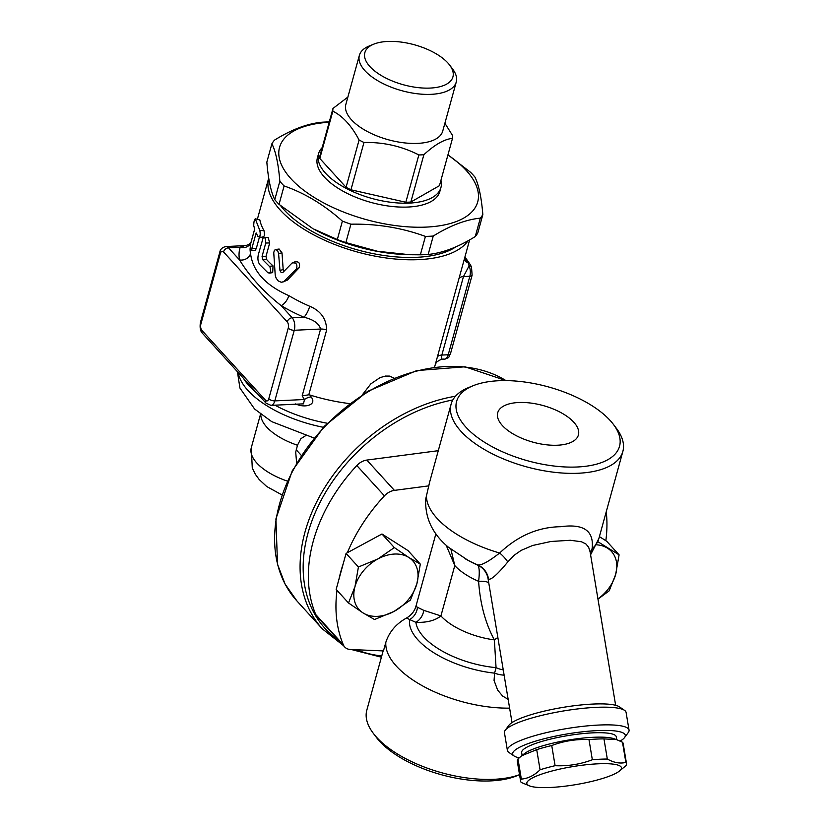 <?xml version="1.0" encoding="UTF-8"?>
<svg xmlns="http://www.w3.org/2000/svg" width="829" height="829" viewBox="0 0 829 829"><rect width="100%" height="100%" fill="white"/><g stroke="black" fill="none" stroke-linecap="round" stroke-linejoin="round"><path stroke-width="1.24" d="M518.622 402.511A41.844 18.994 -164.6 0 1 561.233 412.78A41.844 18.994 -164.6 0 1 578.321 435.266A41.844 18.994 -164.6 0 1 533.016 442.178A41.844 18.994 -164.6 0 1 497.649 413.039A41.844 18.994 -164.6 0 1 518.622 402.511M626.517 763.633L623.159 743.478A53.667 10.228 170.5 0 0 622.496 742.245L616.6 739.613L603.968 738.888A53.667 10.228 170.5 0 0 596.839 739.064A53.667 10.228 170.5 0 0 588.984 739.592C576.145 739.012 563.73 740.991 551.741 745.54A53.667 10.228 170.5 0 0 536.705 749.644L521.69 755.747L517.99 758.939A53.667 10.228 170.5 0 0 517.275 761.115L520.633 781.26A53.667 10.228 -9.5 0 1 521.348 779.094C528.011 778.566 534.249 775.457 540.062 769.799A53.667 10.228 -9.5 0 1 555.098 765.695C567.938 766.276 580.352 764.297 592.341 759.747A53.667 10.228 -9.5 0 1 600.196 759.219A53.667 10.228 -9.5 0 1 607.325 759.043C613.937 762.732 620.113 763.851 625.854 762.4A53.667 10.228 -9.5 0 1 626.517 763.633A53.667 10.228 -9.5 0 1 625.812 765.799L619.17 771.25A47.958 9.14 170.5 0 0 597.896 763.82A47.958 9.14 170.5 0 0 543.275 773.561A47.958 9.14 170.5 0 0 530.063 786.089A47.958 9.14 170.5 0 0 575.616 784.659A47.958 9.14 170.5 0 0 619.17 771.25M521.69 755.747L524.633 753.488A47.958 9.14 -9.5 0 1 593.471 737.282A47.958 9.14 -9.5 0 1 613.74 738.649L616.6 739.613M530.063 786.089L521.296 782.493A53.667 10.228 -9.5 0 1 520.633 781.26M517.99 758.939L521.348 779.094M536.705 749.644L540.062 769.799M551.741 745.54L555.098 765.695M588.984 739.592L592.341 759.747M603.968 738.888L607.325 759.043M622.496 742.245L625.854 762.4M522.125 755.416L521.648 752.556A47.958 9.14 -9.5 0 1 544.694 740.608A47.958 9.14 -9.5 0 1 592.735 732.857A47.958 9.14 -9.5 0 1 616.258 736.794L616.735 739.665M410.407 600.092L393.962 611.46A36.269 26.238 137.7 0 0 416.873 583.761L410.407 600.092M363.019 612.9A36.269 26.238 137.7 0 0 393.962 611.46L374.511 619.522L363.019 612.9L348.512 602.973L354.978 586.642A36.269 26.238 137.7 0 0 363.019 612.9M420.313 564.124L416.873 583.761A36.269 26.238 137.7 0 0 408.832 557.502L420.313 564.124L407.961 550.549L381.972 534L394.324 547.575L408.832 557.502A36.269 26.238 137.7 0 0 377.879 558.943L394.324 547.575M377.879 558.943A36.269 26.238 137.7 0 0 354.978 586.642L358.429 567.005L377.879 558.943M358.429 567.005L346.066 553.43L381.972 534M346.066 553.43L336.159 589.409L348.512 602.973M417.495 607.17A13.699 11.316 -65.8 0 1 409.64 619.574L415.899 622.32A13.699 11.109 119.9 0 0 423.754 610.351L415.868 606.507C414.417 611.336 411.339 615.149 406.624 617.968C396.179 623.75 389.257 631.853 385.848 642.268L383.464 650.92L350.584 649.521A13.699 9.917 -42.3 0 1 344.698 646.983A13.699 9.917 -42.3 0 1 343.361 644.879A153.023 110.723 -42.3 0 1 337.02 590.352M415.868 606.507L435.888 533.814M590.569 554.715L592.103 548.715C594.186 530.871 583.751 523.534 560.798 526.705C538.249 527.016 517.866 535.783 499.659 553.016C488.82 561.461 481.556 565.44 477.877 564.984L477.618 565.098A66.237 30.072 15.4 0 1 468.147 560.404L448.437 547.244C432.5 534.031 424.925 518.001 425.702 499.131L429.619 482.157L451.111 404.137A89.066 40.434 15.4 0 0 526.249 466.768A89.066 40.434 15.4 0 0 622.859 451.442A89.066 40.434 15.4 0 0 616.351 428.272L613.356 424.324A84.506 38.362 -164.6 0 1 582.88 466.592A84.506 38.362 -164.6 0 1 477.691 437.619A84.506 38.362 -164.6 0 1 473.162 385.713A84.506 38.362 -164.6 0 1 498.799 380.729A84.506 38.362 -164.6 0 1 613.356 424.324M347.33 552.756A153.023 110.723 -42.3 0 1 384.418 495.846A13.699 9.917 -42.3 0 1 394.417 490.385L428.935 485.846M338.947 579.284A153.023 110.723 -42.3 0 1 343.279 563.554M597.937 598.942A36.269 26.238 137.7 0 0 615.646 574.497L609.18 590.828L597.968 599.139M597.864 541.7L619.097 554.86L615.646 574.497A36.269 26.238 137.7 0 0 607.605 548.238A36.269 26.238 137.7 0 0 596.621 544.819M599.398 536.612L606.735 541.285L619.097 554.86M606.237 511.794A153.023 110.723 -42.3 0 1 605.833 540.705M473.162 385.713L468.572 387.568A89.066 40.434 15.4 0 0 451.111 404.137M519.534 774.659A89.066 40.434 -164.6 0 1 373.33 733.354L376.314 737.302A84.506 38.362 15.4 0 0 516.519 775.913L519.545 774.69M373.33 733.354A89.066 40.434 -164.6 0 1 366.812 710.184L383.143 650.91M590.58 554.798L598.901 538.425A89.066 40.434 15.4 0 1 592.103 548.715A18.269 14.259 3.8 0 0 590.289 553.016M504.125 675.148A18.269 10.331 15 0 1 494.602 673.148L494.063 680.464L497.628 690.08L502.612 696.028L508.156 699.355M426.552 494.498A89.066 40.434 15.4 0 0 499.659 553.016A18.269 7.679 -135.9 0 1 507.783 561.938L513.918 555.42L521.213 550.352L532.632 545.482L550.964 541.482L570.373 540.27L581.45 541.762L585.896 543.969L588.621 547.202L590.082 551.782M503.255 669.936A18.269 10.58 20 0 1 496.053 667.646L494.602 673.148A71.947 32.663 15.4 0 1 409.64 619.574L406.624 617.968M465.732 559.067A71.947 32.663 15.4 0 0 477.877 564.984A18.269 18.134 -82.1 0 1 488.519 579.15C491.172 580.041 497.597 574.31 507.783 561.938M497.856 637.532A18.269 8.829 -44.1 0 0 494.374 639.895L496.053 667.646A66.237 30.072 15.4 0 1 415.899 622.32C426.645 622.755 434.987 620.62 440.914 615.926L423.754 610.351M488.778 583.005A18.269 5.14 -11.9 0 0 478.602 581.326C479.722 572.342 479.39 566.932 477.618 565.098A18.269 18.259 -138.4 0 1 488.094 578.818L488.519 579.15M446.189 545.275L454.789 565.575A52.528 23.844 15.4 0 0 478.602 581.326C480.167 603.864 485.421 623.377 494.374 639.895A52.528 23.844 15.4 0 1 440.914 615.926L454.789 565.575L450.935 549.285M624.569 710.37L619.439 706.857A57.097 10.881 170.5 0 0 592.849 704.07A57.097 10.881 170.5 0 0 508.933 725.261L505.224 730.245A61.667 11.751 -9.5 0 1 595.854 707.365A61.667 11.751 -9.5 0 1 624.569 710.37A61.667 11.751 -9.5 0 1 626.092 712.432L629.045 730.121A61.667 11.751 170.5 0 0 598.797 725.054A61.667 11.751 170.5 0 0 537.026 735.022A61.667 11.751 170.5 0 0 507.389 750.39A61.667 11.751 170.5 0 0 508.923 752.442L514.053 755.965A57.097 10.881 -9.5 0 1 535.493 741.167A57.097 10.881 -9.5 0 1 597.263 730.608A57.097 10.881 -9.5 0 1 624.548 737.561A57.097 10.881 -9.5 0 1 620.175 741.064M507.389 750.39L504.446 732.691A61.667 11.751 -9.5 0 1 505.224 730.245M624.548 737.561L628.258 732.567A61.667 11.751 170.5 0 0 629.045 730.121M519.192 757.83A57.097 10.881 -9.5 0 1 514.053 755.965M394.417 490.385L366.822 460.074L438.292 450.686M366.822 460.074A13.699 9.917 137.7 0 0 356.822 465.535L384.418 495.846M343.361 644.879L315.766 614.569A153.023 110.723 -42.3 0 1 356.822 465.535M315.766 614.569A13.699 9.917 137.7 0 0 317.113 616.672L344.698 646.983M278.575 253.498L277.736 250.918L275.995 249.539L274.42 250.213L273.746 252.617L275.218 275.135L276.098 278.088L278.212 280.927L281.238 282.264L283.663 281.673L296.513 268.886C297.652 264.285 296.171 262.327 292.067 263.011L282.762 272.554L281.176 272.565L279.984 270.596L278.575 253.498L282.005 252.886L283.186 269.612L283.901 271.373M295.766 261.456L292.067 263.011M275.508 249.529L279.124 249.021L282.005 252.886M294.937 261.995C298.906 261.228 300.316 263.145 299.165 267.746L287.425 280.078L282.72 282.098M253.715 225.519C253.892 221.053 254.472 218.96 255.446 219.239L259.788 230.41C260.7 235.011 260.119 237.104 258.057 236.69L256.151 232.949L251.715 248.918L250.918 249.995L250.213 249.353L250.317 244.98L254.669 229.146L253.715 225.519M259.871 219.986L255.187 218.742L259.871 219.986A105.055 47.699 15.4 0 0 264.016 230.69C264.876 235.187 264.296 237.27 262.296 236.97M262.938 237.477L258.057 236.69M259.384 237.281L256.244 248.69L255.063 250.482L250.752 250.016M265.746 243.052L265.363 238.576L264.264 237.436L263.083 238.027L258.389 254.451C257.456 258.503 257.933 261.891 259.798 264.638L267.995 272.845L269.643 272.99L270.793 271.28L269.964 266.938L262.606 259.57L262.068 256.389L265.746 243.052L269.694 242.928L266.016 256.275L266.513 259.404A105.055 47.699 15.4 0 0 273.052 265.891L272.679 272.648L269.156 273.145M264.036 237.405L268.119 237.405L269.694 242.928M288.813 295.621A9.14 4.218 -59.2 0 1 281.145 305.632A114.195 51.844 15.4 0 0 303.88 317.206A9.14 2.435 113.5 0 0 309.725 306.274A105.055 47.699 -164.6 0 1 288.813 295.621C265.612 285.383 252.855 271.373 250.545 253.591A105.055 47.699 -164.6 0 1 250.078 248.679M250.969 242.462A9.14 8.135 18 0 1 240.203 247.27A114.195 51.844 15.4 0 0 239.55 259.943L228.503 247.819A4.57 3.306 137.7 0 0 223.529 251.923L287.207 321.859A4.57 2.373 87.3 0 1 288.243 328.118A4.57 2.072 15.4 0 0 294.264 330.263L320.585 329.04L302.181 395.837L304.471 399.516L274.813 400.894L294.264 330.263A9.14 4.746 -92.7 0 0 292.181 317.756L303.88 317.206C313.476 319.538 319.041 323.486 320.585 329.04A9.14 4.145 -164.6 0 1 326.667 329.921C326.377 318.761 320.73 310.875 309.725 306.274M302.181 395.837L308.792 394.811L326.667 329.921M288.243 328.118L268.793 398.749A4.57 2.373 87.3 0 1 265.591 400.334A4.57 3.306 137.7 0 0 266.109 403.226L270.99 405.36L303.487 403.847L304.471 399.516A9.14 6.259 147.4 0 1 311.176 396.967L310.056 395.05L308.792 394.811M295.663 403.899C304.927 408.448 317.331 404.853 311.176 396.967M287.207 321.859A4.57 3.306 -42.3 0 1 292.181 317.756L281.145 305.632C263.529 291.684 249.664 276.451 239.55 259.943A9.14 7.948 169.1 0 0 250.545 253.591M251.218 241.788C249.809 244.089 247.591 245.384 244.576 245.664L240.203 247.27L228.503 247.819A9.14 4.746 -92.7 0 0 225.923 246.534C222.348 247.322 220.317 249.177 219.82 252.12A4.57 2.072 15.4 0 0 220.327 253.508A4.57 2.373 87.3 0 1 223.529 251.923M243.539 378.438A84.506 38.362 15.4 0 0 257.114 393.35M274.948 405.174A84.506 38.362 15.4 0 0 327.217 423.236M310.056 395.05A105.055 47.699 15.4 0 0 349.61 403.599M362.584 394.521L370.843 383.858L380.014 377.63L385.423 376.065L389.423 376.086L394.044 378.076M268.72 178.038A105.055 47.699 15.4 0 0 268.7 178.121A105.055 47.699 15.4 0 0 349.392 249.664A105.055 47.699 15.4 0 0 468.033 240.783M469.794 263.891L471.483 266.834A4.57 2.394 155.4 0 0 469.079 265.86A9.14 4.746 87.3 0 1 469.836 276.285L448.22 354.76A4.57 2.072 15.4 0 0 450.499 353.641L472.115 275.176A4.57 2.072 -164.6 0 1 469.836 276.285L463.463 276.585L469.079 265.86L468.261 262.99A4.57 3.057 -36 0 1 469.794 263.891L468.292 261.736A4.57 2.953 -33.8 0 0 467.1 260.886L468.261 262.99A9.14 7.989 172.5 0 1 464.271 259.332M464.882 257.094L467.1 260.886A9.14 7.948 -10.9 0 1 464.489 258.534M443.401 359.071C441.795 359.91 441.277 358.563 441.847 355.061A9.14 4.145 15.4 0 0 437.297 357.237M387.661 41.45A45.678 20.735 -164.6 0 1 449.587 65.014A45.678 20.735 -164.6 0 1 433.111 87.864A45.678 20.735 -164.6 0 1 376.252 72.196A45.678 20.735 -164.6 0 1 373.806 44.144A45.678 20.735 -164.6 0 1 387.661 41.45M373.806 44.144L369.216 45.999A50.248 22.808 15.4 0 0 359.371 55.346A50.248 22.808 15.4 0 0 401.754 90.682A50.248 22.808 15.4 0 0 456.251 82.03A50.248 22.808 15.4 0 0 452.582 68.962L449.587 65.014M359.371 55.346L345.859 104.392A50.248 22.808 15.4 0 0 388.241 139.728A50.248 22.808 15.4 0 0 442.738 131.075L456.251 82.03M444.893 123.272L452.634 135.635A61.667 27.999 -164.6 0 1 452.499 138.35C444.209 139.241 434.676 144.692 423.868 154.722A61.667 27.999 -164.6 0 1 418.852 154.95C401.816 146.225 383.526 142.07 363.972 142.484A61.667 27.999 -164.6 0 1 359.092 139.997C351.6 125.811 342.854 116.205 332.843 111.159A61.667 27.999 -164.6 0 1 332.989 108.444L347.879 97.066M452.499 138.35L439.463 185.665L410.842 202.027A61.667 27.999 -164.6 0 1 405.827 202.255L350.947 189.789L363.972 142.484M405.827 202.255L418.852 154.95M350.947 189.789A61.667 27.999 -164.6 0 1 346.066 187.302L359.092 139.997M346.066 187.302L319.807 158.463L332.843 111.159M319.807 158.463A61.667 27.999 -164.6 0 1 319.953 155.748L332.989 108.444M410.842 202.027L423.868 154.722M440.945 180.297A63.491 28.828 -164.6 0 1 440.924 187.561A63.491 28.828 -164.6 0 1 372.055 198.494A63.491 28.828 -164.6 0 1 318.502 153.842A63.491 28.828 -164.6 0 1 322.201 147.583M440.924 187.561L439.836 191.489A63.491 28.828 -164.6 0 1 370.977 202.421A63.491 28.828 -164.6 0 1 317.414 157.769L318.502 153.842M409.588 254.721L406.728 254.627A102.775 46.662 -164.6 0 1 313.528 228.959L337.32 239.54A111.905 50.807 15.4 0 0 345.859 242.586L377.382 251.249L409.588 254.721L420.355 254.814A111.905 50.807 15.4 0 0 428.178 254.451C442.624 253.042 458.313 247.073 475.255 236.555A111.905 50.807 15.4 0 0 477.773 232.99L482.841 214.587A111.905 50.807 -164.6 0 1 480.323 218.151C465.888 219.571 450.199 225.529 433.246 236.047A111.905 50.807 -164.6 0 1 425.432 236.41C401.847 227.788 377.019 223.706 350.926 224.182A111.905 50.807 -164.6 0 1 342.387 221.136C324.212 204.856 304.782 193.126 284.098 185.945A111.905 50.807 -164.6 0 1 279.839 181.271C278.451 164.204 275.808 151.686 271.912 143.728A111.905 50.807 -164.6 0 1 274.43 140.163C291.383 129.645 307.072 123.687 321.507 122.267A111.905 50.807 -164.6 0 1 329.279 121.904M271.912 143.728L266.845 162.132C268.233 179.199 270.876 191.706 274.772 199.675A111.905 50.807 15.4 0 0 279.031 204.348L312.471 228.369M447.95 154.847L470.665 172.38A111.905 50.807 -164.6 0 1 474.924 177.054C478.82 185.012 481.452 197.53 482.841 214.587M329.175 122.257A102.775 46.662 15.4 0 0 296.979 184.691A102.775 46.662 15.4 0 0 443.619 225.084A102.775 46.662 15.4 0 0 447.919 154.971M274.772 199.675L279.839 181.271M279.031 204.348L284.098 185.945M475.255 236.555L480.323 218.151M428.178 254.451L433.246 236.047M420.355 254.814L425.432 236.41M345.859 242.586L350.926 224.182M337.32 239.54L342.387 221.136M455.94 246.793A100.485 45.626 -164.6 0 1 366.231 252.13A100.485 45.626 -164.6 0 1 280.73 205.841M296.616 462.872L295.715 452.209L297.476 445.246L300.834 438.717L305.404 435.816M385.848 642.268A89.066 40.434 15.4 0 0 509.617 708.132M381.744 655.988A150.733 109.065 -42.3 0 1 356.283 649.77M338.792 640.485A150.733 109.065 -42.3 0 1 317.776 507.027A150.733 109.065 -42.3 0 1 452.841 399.951M455.484 396.241A153.023 110.723 137.7 0 0 321.351 493.245A153.023 110.723 137.7 0 0 322.429 628.962L343.382 645.532M322.429 628.962L296.958 600.984A153.023 110.723 -42.3 0 1 324.533 426.914A153.023 110.723 -42.3 0 1 505.98 380.615M287.425 280.078L284.461 281.021M299.165 267.746L296.513 268.886M283.186 269.612L279.964 270.389M256.244 248.69L251.933 248.254M264.016 230.69L259.788 230.41M273.052 265.891L269.435 266.337M266.513 259.404L262.606 259.57M266.016 256.275L262.068 256.389M250.617 243.861A105.055 47.699 -164.6 0 1 250.866 242.866L254.658 229.105M266.109 403.226L202.431 333.289C200.39 331.299 199.706 327.787 200.369 322.74A4.57 2.072 15.4 0 0 200.867 324.139L220.327 253.508M268.793 398.749A4.57 2.072 15.4 0 0 274.813 400.894A9.14 4.746 -92.7 0 1 270.99 405.36M202.431 333.289A4.57 3.306 -42.3 0 1 201.913 330.398A4.57 2.373 87.3 0 1 200.867 324.139M265.591 400.334L201.913 330.398M458.914 278.762A9.14 4.145 -164.6 0 1 463.463 276.585L441.847 355.061L448.22 354.76A9.14 4.746 87.3 0 1 444.396 359.226C450.437 357.009 447.94 358.149 450.499 353.641M296.222 449.795L301.269 455.339M260.814 414.303A50.248 22.808 15.4 0 0 297.476 445.246M238.244 372.625A84.506 38.362 15.4 0 0 323.32 427.287M281.891 494.872L266.679 486.488L259.197 479.535L255.446 474.437L252.275 468.002L251.291 447.722A50.248 22.808 15.4 0 0 287.269 481.079M598.901 538.425L622.859 451.442M488.105 578.963L512.021 722.567M590.082 551.772L615.646 705.303M351.569 649.573L381.413 657.2M296.958 600.984L285.103 584.103L277.518 564.331L275.912 518.902L292.243 470.768L324.263 426.282L367.703 391.329L416.79 370.573L465.038 366.791L506.053 380.615M200.369 322.74L219.82 252.12M244.576 245.664L225.923 246.534M434.562 367.185L469.628 239.892M257.404 219.125L268.7 178.121M471.483 266.834L472.115 275.176M464.924 256.938L468.292 261.736M444.396 359.226L442.748 359.299C442.437 358.708 440.5 359.548 436.924 361.838L435.318 364.118M313.953 437.981L271.715 421.64L254.596 409.018L239.923 388.045L237.426 371.734M251.291 447.722L260.555 414.096"/></g></svg>
